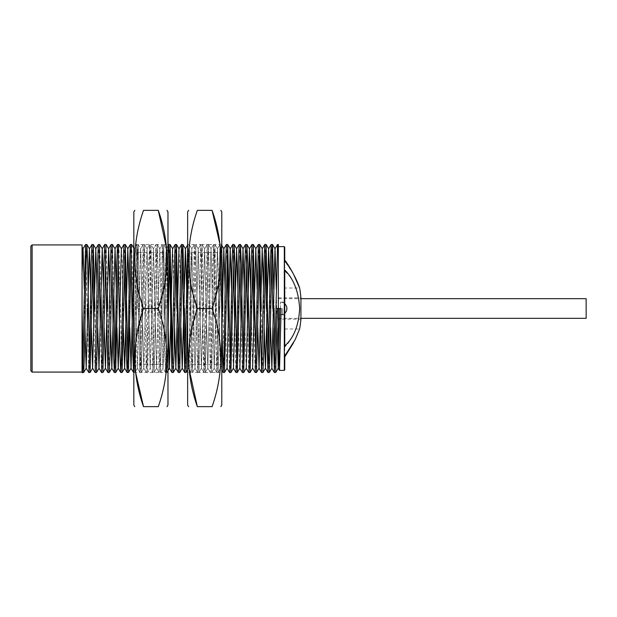 <?xml version="1.0" encoding="UTF-8"?>
<svg xmlns="http://www.w3.org/2000/svg" width="617" height="617" viewBox="0 0 617 617"><rect width="100%" height="100%" fill="white"/><g stroke="black" fill="none" stroke-linecap="round" stroke-linejoin="round"><path stroke-width="0.46" stroke-dasharray="3.08 2.31" d="M282.617 308.5L282.617 314.477L282.617 308.5M280.48 308.5L280.48 302.099L280.48 308.5M284.745 308.5L284.745 271.141C293.769 278.969 298.736 291.417 299.638 308.5C298.705 325.151 293.738 337.993 284.745 347.039L284.745 308.5M278.344 321.588L278.344 320.184M586.15 318.318L586.15 298.682M278.344 297.834L300.919 297.834L300.919 319.166L278.344 319.166L278.344 246.623L278.344 319.166M284.321 370.377L284.321 246.623M30.85 246.198L30.85 370.802M82.053 244.918L82.053 372.082M293.584 342.705L299.638 328.984L284.745 328.984L284.745 369.652M275.035 360.428L275.676 372.506M272.799 308.5L273.107 327.712M268.642 360.428L269.282 372.506M266.397 308.5L266.706 327.712M261.276 308.5L262.881 372.506M255.839 360.428L256.479 372.506M253.903 327.712L255.168 372.491M249.438 360.428L250.078 372.506M247.502 327.712L248.774 372.491M243.036 360.428L243.676 372.506M241.1 327.712L242.373 372.491M236.635 360.428L237.275 372.506M234.699 327.712L235.972 372.491M230.234 360.428L230.874 372.506M228.305 327.712L229.57 372.491M222.876 308.5L224.472 372.506M187.645 245.042L187.645 369.838L187.992 244.494L191.185 372.506L194.386 244.494L197.587 372.506L200.787 244.494L203.988 372.506L207.165 244.509L210.366 372.491L211.191 353.757L212.788 263.243L213.567 244.509L213.991 249.368L216.791 372.506L219.991 244.494L221.781 320.67L221.781 369.745L221.781 244.494L221.272 244.494L221.781 252.299L221.781 372.506L218.071 372.506L220.871 249.368L221.295 244.509L221.781 252.299L221.781 245.327L221.295 244.509L221.781 245.327M187.645 309.981L189.272 244.494L187.992 244.494L191.185 372.506L187.645 372.506L187.645 309.981L189.296 244.509L192.496 372.491L195.697 244.509L198.898 372.491L202.098 244.509L205.299 372.491L208.492 244.509L211.693 372.491L214.893 244.509L218.094 372.491L221.272 244.494L219.991 244.494L221.781 320.67M185.432 360.428L186.072 372.506M179.03 360.428L179.67 372.506M176.786 308.5L177.094 327.712M172.629 360.428L173.269 372.506M133.835 253.063L134.251 248.782L133.835 248.088L133.835 253.063L134.197 248.782L136.758 244.509L133.835 370.516L136.781 244.494L133.835 244.494L133.835 370.516L133.835 253.063L133.835 342.358L134.884 372.491L138.061 244.494L141.262 372.506L144.463 244.494L147.664 372.506L150.864 244.494L154.065 372.506L157.266 244.494L160.466 372.506L163.667 244.494L166.868 372.506L167.971 338.286L167.971 372.506L166.868 372.506L167.971 338.286L167.971 371.565L167.971 245.828L166.197 248.782L167.03 266.259L168.156 327.712M133.835 248.088L134.251 248.782L136.781 244.494L137.182 249.368L139.982 372.506L143.159 244.509L146.383 372.506L149.561 244.509L152.785 372.506L155.962 244.509L159.186 372.506L162.364 244.509L163.189 263.243L164.785 353.757L165.564 372.491L165.988 367.632L167.971 252.399L167.971 370.686L166.891 372.491L167.971 370.686M127.819 360.428L128.459 372.506M118.888 244.509L122.058 372.506M115.017 360.428L115.657 372.506M107.659 308.5L109.263 372.506M102.221 360.428L102.862 372.506M100.286 327.712L101.55 372.491M94.856 308.5L96.46 372.506M93.884 327.712L95.149 372.491M89.419 360.428L90.059 372.506M87.483 327.712L88.755 372.491M83.017 360.428L83.657 372.506M82.053 369.336L82.053 371.943M273.771 289.288L274.079 308.5M271.195 244.494L271.835 256.572M264.801 244.494L265.441 256.572M258.4 244.494L259.04 256.572M251.998 244.494L252.638 256.572M245.597 244.494L246.237 256.572M239.195 244.494L239.836 256.572M232.794 244.494L233.434 256.572M226.393 244.494L227.033 256.572M184.159 289.288L184.468 308.5M181.591 244.494L182.231 256.572M175.189 244.494L175.83 256.572M168.788 244.494L169.428 256.572M131.683 244.509L133.264 308.5M130.38 244.494L131.02 256.572M123.978 244.494L124.619 256.572M117.577 244.494L118.217 256.572M112.487 244.509L113.752 289.288M111.176 244.494L111.816 256.572M106.085 244.509L107.35 289.288M104.782 244.494L105.422 256.572M99.684 244.509L100.949 289.288M98.381 244.494L99.021 256.572M91.979 244.494L92.619 256.572M85.578 244.494L87.174 308.5M277.596 244.494L278.344 260.837L278.344 244.494M293.584 274.295L284.745 261.014L284.745 247.348M278.344 260.837L278.344 333.627M284.745 260.081L284.745 288.016L284.745 261.014L284.745 288.016L299.638 288.016M284.745 347.039L284.745 271.141M284.745 269.961L284.745 345.859M82.053 247.139L82.053 273.578M278.56 308.5L281.121 308.5M277.28 308.5L278.344 308.5M84.282 289.288L84.945 327.712M90.684 289.288L91.347 327.712M97.085 289.288L97.748 327.712M103.486 289.288L104.15 327.712M109.888 289.288L110.551 327.712M116.289 289.288L116.952 327.712M121.395 248.782L122.22 266.259L123.354 327.712M129.092 289.288L129.755 327.712M133.835 342.358L134.861 372.506L135.663 353.757L137.259 263.243L138.061 244.494L136.781 244.494L139.959 372.491L137.398 368.218L134.251 248.782L137.398 368.218L140.599 248.782L143.8 368.218L147 248.782L150.201 368.218L153.402 248.782L156.595 368.218L159.795 248.782L162.996 368.218L166.197 248.782L167.971 317.184M172.598 248.782L173.423 266.259L174.557 327.712M178.999 248.782L179.825 266.259L180.958 327.712M186.696 289.288L187.36 327.712M187.645 342.35L188.655 368.218L187.645 369.899L187.645 342.35L188.655 368.218L191.825 248.759L195.003 368.218L198.204 248.782L201.404 368.218L204.605 248.782L207.806 368.218L211.006 248.782L214.207 368.218L217.408 248.782L220.608 368.218L221.781 333.928L221.781 370.177L220.608 368.218L221.781 333.928M225.105 289.288L226.231 350.741L227.056 368.218M231.498 289.288L232.632 350.741L233.457 368.218M237.9 289.288L239.034 350.741L239.859 368.218M244.301 289.288L245.435 350.741L246.26 368.218M250.703 289.288L252.608 368.218M257.104 289.288L257.767 327.712M263.505 289.288L264.169 327.712M269.907 289.288L270.57 327.712M276.308 289.288L276.971 327.712M221.781 211.955L221.781 405.045M219.814 308.5L219.814 252.577L219.814 308.5M187.645 211.955L187.645 405.045M191.062 308.5L191.062 252.577L191.062 308.5M197.34 406.642L212.094 406.642C223.609 374.01 223.609 341.294 212.094 308.5L219.675 276.879L219.991 244.494L214.87 244.494L218.071 372.506L216.791 372.506L219.991 244.494M212.094 210.358L197.34 210.358C185.817 242.99 185.817 275.706 197.34 308.5L189.997 338.394L189.08 369.02M188.956 406.642L188.571 406.642M220.47 210.358L220.863 210.358M188.571 210.358L188.956 210.358M197.34 308.5L212.094 308.5M191.185 372.506L194.386 244.494L197.563 372.491L200.764 244.509L201.589 263.243L203.194 353.757L203.965 372.491L204.389 367.632L207.189 244.494L210.389 372.506L213.59 244.494L216.791 372.506L211.67 372.506L214.87 244.494L208.469 244.494L211.67 372.506L205.268 372.506L208.469 244.494L202.067 244.494L205.268 372.506L198.867 372.506L202.067 244.494L195.666 244.494L198.867 372.506L192.465 372.506L195.666 244.494L189.272 244.494L192.465 372.506L191.185 372.506M187.645 369.899L188.655 368.218L189.427 350.741L191.825 248.759L195.003 368.218L198.227 248.759L201.404 368.218L204.628 248.759L207.806 368.218L211.029 248.759L214.261 368.218L217.431 248.759L218.233 266.259L219.829 350.741L220.608 368.218L221.781 370.177M167.971 211.955L167.971 405.045M165.996 308.5L165.996 252.577L165.996 308.5M133.835 211.955L133.835 405.045M137.244 308.5L137.244 252.577L137.244 308.5M143.522 406.642L158.284 406.642C169.798 374.01 169.798 341.294 158.284 308.5L165.603 278.714L166.551 248.188M158.284 210.358L143.522 210.358C132.007 242.99 132.007 275.706 143.522 308.5L135.941 340.121L135.624 372.506M166.659 210.358L167.045 210.358M134.761 210.358L135.146 210.358M143.522 308.5L158.284 308.5M133.835 372.506L160.466 372.506L157.289 244.509L159.849 248.782L162.996 368.218L165.564 372.491L162.387 244.494L157.266 244.494L159.795 248.782L162.364 244.509L159.795 248.782L156.649 368.218L154.088 372.491L156.649 368.218L159.163 372.491L156.595 368.218L153.448 248.782L150.887 244.509L154.065 372.506L157.266 244.494L150.864 244.494L153.402 248.782L155.962 244.509L153.402 248.782L150.247 368.218L147.687 372.491L150.247 368.218L152.761 372.491L150.201 368.218L147.047 248.782L144.486 244.509L147.664 372.506L150.864 244.494L144.463 244.494L147 248.782L149.561 244.509L147 248.782L143.854 368.218L141.285 372.491L143.854 368.218L146.36 372.491L143.8 368.218L140.653 248.782L138.085 244.509L141.262 372.506L144.463 244.494L138.061 244.494L140.599 248.782L143.159 244.509L140.599 248.782L137.452 368.218L134.884 372.491L137.452 368.218L139.982 372.506L140.383 367.632L143.159 244.509L146.36 372.491L147.185 353.757L148.782 263.243L149.561 244.509L149.985 249.368L152.785 372.506L155.985 244.494L159.186 372.506L162.364 244.509L167.971 244.494L165.988 367.632L165.587 372.506L160.466 372.506L163.667 244.494L166.868 372.506L165.564 372.491L162.996 368.218L163.829 350.741L165.425 266.259L166.197 248.782L167.971 245.828M32.13 372.082L32.13 244.918M280.48 314.477L282.617 314.477A6.317 6.317 0 0 0 284.745 313.235M280.48 302.099L284.745 302.099M278.344 298.682L300.919 298.682M278.344 318.318L300.919 318.318M280.48 314.901L284.745 314.901M284.745 303.765A6.317 6.317 0 0 0 282.617 302.523L280.48 302.523M163.05 368.218L160.489 372.491L163.05 368.218M166.251 248.782L163.69 244.509L166.251 248.782M191.856 248.782L189.296 244.509L191.856 248.782M195.057 368.218L192.496 372.491L195.057 368.218M198.258 248.782L195.697 244.509L198.258 248.782M201.458 368.218L198.898 372.491L201.458 368.218M204.659 248.782L202.098 244.509L204.659 248.782M207.86 368.218L205.299 372.491L207.86 368.218M211.06 248.782L208.492 244.509L211.06 248.782M214.261 368.218L211.693 372.491L214.261 368.218M217.462 248.782L214.893 244.509L217.462 248.782M220.662 368.218L218.094 372.491L220.662 368.218M219.968 244.509L217.408 248.782L219.968 244.509M216.768 372.491L214.207 368.218L216.768 372.491M213.567 244.509L211.006 248.782L213.567 244.509M210.366 372.491L207.806 368.218L210.366 372.491M207.165 244.509L204.605 248.782L207.165 244.509M203.965 372.491L201.404 368.218L203.965 372.491M200.764 244.509L198.204 248.782L200.764 244.509M197.563 372.491L195.003 368.218L197.563 372.491M194.363 244.509L191.802 248.782L194.363 244.509M191.162 372.491L188.601 368.218L191.162 372.491M187.645 250.602L191.062 252.577L219.814 252.577L221.781 249.16M187.645 366.398L191.062 364.423L219.814 364.423L221.781 367.84M133.835 250.602L137.244 252.577L165.996 252.577L167.971 249.16M133.835 366.398L137.244 364.423L165.996 364.423L167.971 367.84"/><path stroke-width="0.93" d="M300.919 298.682L586.15 298.682L586.15 318.318L300.919 318.318M284.745 261.014C293.175 270.747 299.268 286.249 299.638 288.016C299.345 286.527 293.16 271.125 284.745 260.081L284.745 247.348A120.677 120.677 0 0 0 284.321 246.623L284.321 370.377A120.677 120.677 0 0 0 284.745 369.652L284.745 355.986L295.173 339.651L299.638 328.984A120.677 120.677 0 0 0 300.919 319.166L300.919 297.834A120.677 120.677 0 0 0 299.638 288.016L293.584 274.295M281.121 308.5L279.516 370.377L278.344 333.627L278.56 308.5L281.121 308.5M278.344 320.184L278.344 308.5L277.28 308.5L275.706 372.491L274.395 372.506L277.573 244.509L278.344 244.494L278.344 308.5M30.85 370.802L30.85 246.198L32.13 244.918L32.13 372.082L30.85 370.802M32.13 372.082L82.053 372.082L82.053 308.5L83.017 360.428M284.745 356.919L293.584 342.705M284.745 345.859C293.769 338.031 298.736 325.583 299.638 308.5C298.705 291.849 293.738 279.007 284.745 269.961L284.745 345.859M274.079 308.5L275.035 360.428M273.107 327.712L274.395 372.506M259.04 256.572L261.569 372.491L262.904 372.491L263.675 353.757L265.279 263.243L266.081 244.494L268.642 360.428M266.706 327.712L267.971 372.491L269.305 372.491L272.082 249.368L272.506 244.509L273.771 289.288M268.002 372.506L270.4 263.243L271.172 244.509L272.475 244.494M261.6 372.506L263.999 263.243L264.77 244.509L266.081 244.494M246.206 368.218L248.774 372.491L250.101 372.491L253.278 244.494L255.839 360.428M255.199 372.506L258.369 244.509L255.808 248.782L252.608 368.218L255.168 372.491L256.502 372.491L259.68 244.494L261.276 308.5M252.638 256.572L253.903 327.712M239.805 368.218L242.373 372.491L243.7 372.491L246.877 244.494L247.679 263.243L249.438 360.428M246.237 256.572L247.502 327.712M248.798 372.506L249.6 353.757L251.196 263.243L251.975 244.509L253.278 244.494M233.411 368.218L235.972 372.491L237.298 372.491L240.476 244.494L241.278 263.243L243.036 360.428M239.836 256.572L241.1 327.712M242.396 372.506L243.198 353.757L244.795 263.243L245.574 244.509L246.877 244.494M227.01 368.218L229.57 372.491L230.897 372.491L234.074 244.494L234.876 263.243L236.635 360.428M233.434 256.572L234.699 327.712M235.995 372.506L236.797 353.757L238.393 263.243L239.172 244.509L240.476 244.494M221.781 320.67L223.169 372.491L224.495 372.491L227.696 244.509L230.234 360.428M227.033 256.572L228.305 327.712M229.593 372.506L230.396 353.757L231.992 263.243L232.771 244.509L234.074 244.494M223.192 372.506L223.994 353.757L225.591 263.243L226.37 244.509L227.673 244.494M184.468 308.5L185.432 360.428M182.231 256.572L184.761 372.491L186.095 372.491L187.645 309.981M184.791 372.506L187.645 248.103M169.428 256.572L171.966 372.491L173.292 372.491L174.063 353.757L175.668 263.243L176.47 244.494L179.03 360.428M177.094 327.712L178.359 372.491L179.694 372.491L182.47 249.368L182.894 244.509L184.159 289.288M178.39 372.506L180.789 263.243L181.56 244.509L182.871 244.494M167.971 338.286L169.266 263.243L170.091 244.509L172.629 360.428M171.989 372.506L174.387 263.243L175.159 244.509L176.47 244.494M133.264 308.5L133.835 342.358M131.02 256.572L132.778 353.757L133.557 372.491L133.835 370.516M118.217 256.572L119.983 353.757L120.755 372.491L122.089 372.491L125.29 244.509L127.819 360.428M124.619 256.572L126.385 353.757L127.156 372.491L128.483 372.491L131.259 249.368L131.66 244.494L133.835 248.088M127.179 372.506L127.981 353.757L129.585 263.243L130.357 244.509L131.66 244.494M120.778 372.506L121.58 353.757L123.184 263.243L123.955 244.509L125.259 244.494M113.752 289.288L115.017 360.428M111.816 256.572L113.582 353.757L114.353 372.491L115.688 372.491L118.464 249.368L118.857 244.494L121.449 248.782M114.376 372.506L115.178 353.757L116.783 263.243L117.554 244.509L118.857 244.494M105.422 256.572L107.952 372.491L109.286 372.491L110.057 353.757L112.456 244.494L115.047 248.782L116.289 289.288M107.983 372.506L110.381 263.243L111.153 244.509L112.456 244.494M100.949 289.288L102.221 360.428M97.748 327.712L98.99 368.218L101.55 372.491L102.885 372.491L106.062 244.494L108.646 248.782L109.888 289.288M99.021 256.572L100.286 327.712M101.581 372.506L103.98 263.243L104.751 244.509L106.062 244.494M91.347 327.712L92.589 368.218L95.149 372.491L96.483 372.491L99.661 244.494L102.245 248.782L103.486 289.288M92.619 256.572L93.884 327.712M95.18 372.506L97.579 263.243L98.35 244.509L99.661 244.494M82.053 371.997L82.377 372.506L83.681 372.491L84.46 353.757L86.056 263.243L86.858 244.494L87.66 263.243L89.419 360.428M84.945 327.712L86.187 368.218L88.755 372.491L90.082 372.491L93.26 244.494L94.856 308.5M87.174 308.5L87.483 327.712M88.779 372.506L89.581 353.757L91.177 263.243L91.956 244.509L93.26 244.494M82.053 369.336C82.686 383.913 83.341 350.41 83.974 308.5L85.555 244.509L86.858 244.494M271.835 256.572L272.799 308.5M265.441 256.572L266.397 308.5M258.369 244.509L259.68 244.494M221.781 252.299L222.876 308.5M219.991 244.494L212.094 210.358C223.609 210.358 223.609 210.358 212.094 210.358C223.609 210.358 223.609 210.358 212.094 210.358C223.609 242.99 223.609 275.706 212.094 308.5C223.609 341.132 223.609 373.848 212.094 406.642C223.609 406.642 223.609 406.642 212.094 406.642C223.609 406.642 223.609 406.642 212.094 406.642L197.34 406.642C185.825 406.642 185.825 406.642 197.34 406.642C185.825 406.642 185.825 406.642 197.34 406.642C185.817 374.01 185.817 341.294 197.34 308.5L212.094 308.5M175.83 256.572L176.786 308.5M167.971 263.96L168.765 244.509L170.068 244.494M107.35 289.288L107.659 308.5M278.344 332.925L278.344 333.627M82.053 308.5L82.053 244.918L32.13 244.918M82.053 273.578L83.04 248.782L84.282 289.288M86.187 368.218L89.388 248.782L90.684 289.288M92.589 368.218L95.789 248.782L97.085 289.288M98.99 368.218L102.245 248.782M104.15 327.712L105.445 368.218L108.646 248.782M110.551 327.712L111.847 368.218L115.047 248.782M116.952 327.712L118.248 368.218L121.395 248.782L123.955 244.509M123.354 327.712L124.649 368.218L127.796 248.782L129.092 289.288M129.755 327.712L131.051 368.218L133.835 253.063M168.156 327.712L169.451 368.218L172.598 248.782L175.159 244.509M174.557 327.712L175.853 368.218L178.999 248.782L181.56 244.509M180.958 327.712L182.254 368.218L185.401 248.782L186.696 289.288M187.36 327.712L187.645 342.35M221.781 333.928L223.809 248.782L225.105 289.288M224.495 372.491L227.056 368.218L230.21 248.782L231.498 289.288M230.897 372.491L233.457 368.218L236.604 248.782L237.9 289.288M237.298 372.491L239.859 368.218L243.005 248.782L244.301 289.288M243.7 372.491L246.26 368.218L249.407 248.782L250.703 289.288M255.808 248.782L257.104 289.288M257.767 327.712L259.063 368.218L262.21 248.782L263.505 289.288M264.169 327.712L265.464 368.218L268.611 248.782L269.907 289.288M270.57 327.712L271.866 368.218L275.012 248.782L276.308 289.288M276.971 327.712L278.267 368.218L279.84 308.5M220.863 406.642L221.781 405.045L221.781 211.955L220.863 210.358M188.571 406.642L187.645 405.045L187.645 211.955L188.571 210.358M189.08 369.02L197.34 406.642M197.34 308.5C185.817 275.868 185.817 243.152 197.34 210.358C185.825 210.358 185.825 210.358 197.34 210.358C185.825 210.358 185.825 210.358 197.34 210.358L212.094 210.358M167.045 406.642L167.971 405.045L167.971 211.955L167.045 210.358M158.284 308.5C169.798 341.132 169.798 373.848 158.284 406.642C169.798 406.642 169.798 406.642 158.284 406.642C169.798 406.642 169.798 406.642 158.284 406.642L143.522 406.642C132.007 406.642 132.007 406.642 143.522 406.642C132.007 406.642 132.007 406.642 143.522 406.642C132.007 374.01 132.007 341.294 143.522 308.5L158.284 308.5C169.798 275.706 169.798 242.99 158.284 210.358C169.798 210.358 169.798 210.358 158.284 210.358C169.798 210.358 169.798 210.358 158.284 210.358L143.522 210.358C132.007 210.358 132.007 210.358 143.522 210.358C132.007 210.358 132.007 210.358 143.522 210.358C132.007 243.152 132.007 275.868 143.522 308.5M134.761 406.642L133.835 405.045L133.835 211.955L134.761 210.358M135.624 372.506L143.522 406.642M166.551 248.188L158.284 210.358M284.745 313.235A6.317 6.317 0 0 0 284.745 303.765M284.321 370.377L279.516 370.377M284.321 246.623L278.344 246.623M83.04 248.782L82.053 247.139M86.241 368.218L83.681 372.491M89.442 248.782L86.881 244.509M92.643 368.218L90.082 372.491M95.843 248.782L93.283 244.509M99.044 368.218L96.483 372.491M105.445 368.218L102.885 372.491M111.847 368.218L109.286 372.491M118.248 368.218L115.688 372.491M124.649 368.218L122.089 372.491M127.85 248.782L125.29 244.509M131.051 368.218L128.483 372.491M169.451 368.218L167.971 370.686M172.652 248.782L170.091 244.509M175.853 368.218L173.292 372.491M179.053 248.782L176.493 244.509M182.254 368.218L179.694 372.491M185.455 248.782L182.894 244.509M187.645 369.899L186.095 372.491M223.863 248.782L221.781 245.327M230.257 248.782L227.696 244.509M236.658 248.782L234.098 244.509M243.059 248.782L240.499 244.509M249.461 248.782L246.9 244.509M252.662 368.218L250.101 372.491M255.862 248.782L253.302 244.509M259.063 368.218L256.502 372.491M262.264 248.782L259.703 244.509M265.464 368.218L262.904 372.491M268.665 248.782L266.104 244.509M271.866 368.218L269.305 372.491M275.066 248.782L272.506 244.509M278.267 368.218L275.706 372.491M277.573 244.509L275.012 248.782M274.372 372.491L271.812 368.218M271.172 244.509L268.611 248.782M267.971 372.491L265.41 368.218M264.77 244.509L262.21 248.782M261.569 372.491L259.009 368.218M251.975 244.509L249.407 248.782M245.574 244.509L243.005 248.782M239.172 244.509L236.604 248.782M232.771 244.509L230.21 248.782M226.37 244.509L223.809 248.782M223.169 372.491L221.781 370.177M187.961 244.509L185.401 248.782M184.761 372.491L182.2 368.218M178.359 372.491L175.799 368.218M171.966 372.491L169.397 368.218M168.765 244.509L167.971 245.828M133.557 372.491L130.997 368.218M130.357 244.509L127.796 248.782M127.156 372.491L124.595 368.218M120.755 372.491L118.194 368.218M117.554 244.509L114.993 248.782M114.353 372.491L111.793 368.218M111.153 244.509L108.592 248.782M107.952 372.491L105.391 368.218M104.751 244.509L102.191 248.782M98.35 244.509L95.789 248.782M91.956 244.509L89.388 248.782M85.555 244.509L82.986 248.782M278.213 368.218L279.493 370.354M221.781 244.494L221.272 244.494"/></g></svg>
